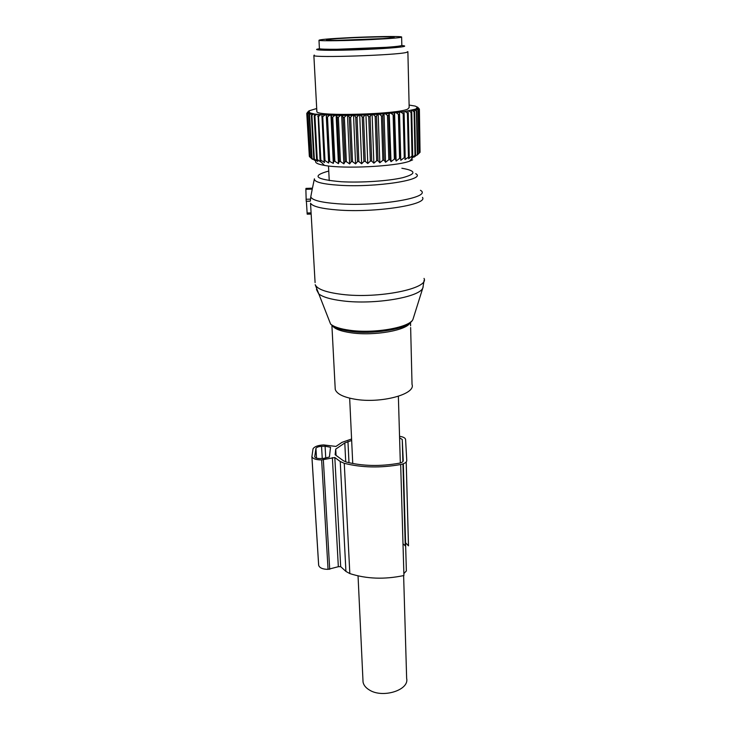 <?xml version="1.0" encoding="UTF-8"?>
<svg xmlns="http://www.w3.org/2000/svg" width="730" height="730" viewBox="0 0 730 730"><rect width="100%" height="100%" fill="white"/><g stroke="black" fill="none" stroke-linecap="round" stroke-linejoin="round"><path stroke-width="1.09" d="M403.626 575.596L406.647 678.352C409.594 690.124 382.438 698.674 369.17 689.859C365.657 687.697 363.622 685.096 363.047 682.057L362.956 680.022M410.643 327.533L412.03 384.445C416.082 394.346 379.992 403.9 354.315 399.1C343.1 397.056 336.74 393.826 335.243 389.428L335.143 387.393M420.453 190.302C433.136 197.328 377.976 206.864 337.762 203.761C320.835 202.465 311.838 200.139 310.779 196.781L312.248 189.097L305.87 189.316L305.97 188.395L312.449 188.167M310.779 196.781L310.35 201.015M305.87 189.316L306.208 201.261L310.305 201.17M306.381 201.252L307.202 214.173L311.026 214.082M401.628 37.148L401.829 45.242C402.175 46.109 392.192 47.085 371.899 48.18C347.507 49.439 320.443 49.649 319.411 48.673L319.393 48.408M349.779 37.659C373.322 36.527 400.131 36.117 401.619 36.938C401.965 37.65 391.955 38.517 371.597 39.557C347.133 40.761 320.005 41.126 318.983 40.323C319.092 39.566 329.358 38.672 349.779 37.659M420.051 151.804L419.394 109.135L417.724 107.328L419.394 109.135M417.222 155.061L420.06 152.269L419.221 109.628L417.733 107.921L417.35 108.341L419.221 109.628M312.349 159.277L310.14 157.224L315.342 160.764L313.781 158.711L317.796 161.43L316.601 159.377L317.267 159.505L320.853 162.033L320.05 159.97L320.844 160.089L324.494 162.562L324.084 160.49L324.996 160.582L328.673 163.018L328.664 160.919L333.336 163.383L333.738 161.257L334.86 161.321L338.428 163.657L339.24 161.494L340.435 161.54L343.876 163.83L345.089 161.64L346.349 161.649L349.615 163.903L351.203 161.668L352.517 161.668L355.565 163.876L357.517 161.595L358.859 161.567L361.642 163.748L363.932 161.421L365.274 161.367L367.774 163.52L370.356 161.138L371.689 161.065L373.851 163.191L376.698 160.755L378.003 160.664L379.81 162.781L382.876 160.29L384.135 160.18L385.559 162.27L388.798 159.724L389.993 159.596L391.015 161.686L394.382 159.094L395.505 158.948L396.125 161.038L399.565 158.383L400.597 158.227L400.797 160.317L404.274 157.625L405.196 157.452L404.986 159.551L409.247 156.64L408.645 158.748L412.039 155.964L412.715 155.782L411.729 157.917L415.552 154.906L414.193 157.06L419.239 153.136L418.381 110.276L417.067 108.542L416.228 108.971L418.381 110.276M316.71 108.597L315.743 108.916M328.673 163.018L326.246 114.948L314.803 114.09L308.918 112.621L309.73 112.475L308.288 112.046L309.219 111.909L308.224 111.863L309.356 111.325L308.48 111.261L309.027 110.841L315.789 108.779M326.246 114.948L329.586 115.24L327.487 117.01L326.447 116.964L328.664 160.919M333.336 163.383L330.973 115.157L329.586 115.24M330.973 115.157L334.778 115.386L332.725 117.192L331.593 117.156L333.738 161.257M338.428 163.657L336.138 115.294L334.778 115.386M336.138 115.294L340.363 115.459L338.373 117.293L337.16 117.275L339.24 161.494M343.876 163.83L341.676 115.358L340.363 115.459M341.676 115.358L346.257 115.459L344.368 117.311L343.091 117.311L345.089 161.64M349.615 163.903L347.507 115.34L346.257 115.459M347.507 115.34L352.389 115.386L350.628 117.256L349.305 117.275L351.203 161.668M355.565 163.876L353.548 115.258L352.389 115.386M353.548 115.258L358.667 115.23L357.061 117.119L355.711 117.156L357.517 161.595M361.642 163.748L359.726 115.094L358.667 115.23M359.726 115.094L365 115.002L363.577 116.9L362.217 116.955L363.932 161.421M367.774 163.52L365.949 114.856L365 115.002M365.949 114.856L371.315 114.701L370.092 116.608L368.732 116.681L370.356 161.138M373.851 163.191L372.136 114.555L371.315 114.701M372.136 114.555L377.51 114.336L376.498 116.252L375.174 116.335L376.698 160.755M379.81 162.781L378.195 114.19L377.51 114.336M378.195 114.19L383.505 113.916L382.73 115.824L381.443 115.915L382.876 160.29M385.559 162.27L384.035 113.761L383.505 113.916M384.035 113.761L389.218 113.433L388.679 115.34L387.457 115.44L388.798 159.724M391.015 161.686L389.218 113.433M389.592 113.278L394.565 112.904L394.273 114.802L393.132 114.911L394.382 159.094M396.125 161.038L394.565 112.904M394.784 112.758L399.483 112.329L399.438 114.218L398.398 114.336L399.565 158.383M400.797 160.317L399.483 112.329M399.538 112.192L403.909 111.736L404.11 113.597L403.179 113.725L404.274 157.625M416.228 108.971L403.909 111.736M417.35 108.341L416.255 108.46L417.067 108.542M417.806 107.73L416.812 107.858L417.733 107.921M409.11 105.056L415.206 106.087L417.724 107.328M316.838 111.069L316.875 111.754C317.751 116.581 397.576 114.3 407.723 109.108L409.165 107.52L407.887 51.976M419.002 108.624L417.587 107.146M419.942 152.451L419.102 109.765M418.974 153.318L418.117 110.412M311.509 158.501L309.447 156.585L306.919 113.862L309.447 156.585M309.31 155.873L306.773 113.378L308.325 111.453M316.409 160.418C314.155 162.388 316.82 164.049 324.421 165.4C343.757 169.086 395.797 166.476 409.557 161.184L412.632 159.861M308.48 111.261L307.202 112.776M308.224 111.863L306.773 113.378M308.288 112.046L306.919 113.862M308.644 112.438L307.029 113.989M310.14 157.224L307.722 114.446L308.918 112.621M309.73 112.986L307.722 114.446M310.396 157.388L307.978 114.564M311.628 157.99L309.21 115.002L310.213 113.15M311.491 113.497L309.21 115.002M312.02 158.145L309.611 115.112M313.781 158.711L311.391 115.504L312.185 113.643M313.909 113.962L311.391 115.504M314.32 158.857L311.929 115.605M316.601 159.377L314.238 115.96L314.803 114.09M316.957 114.373L314.238 115.96M317.267 159.505L314.913 116.052M320.05 159.97L318.052 114.491M320.625 114.719L318.526 116.435L317.723 116.362M320.844 160.089L318.526 116.435M324.084 160.49L321.903 114.82M324.85 115.011L322.733 116.763L321.811 116.7M324.996 160.582L322.733 116.763M326.292 115.094L326.447 116.964M329.686 161.001L327.487 117.01M331.183 115.294L331.593 117.156M334.86 161.321L332.725 117.192M336.512 115.422L337.16 117.275M340.435 161.54L338.373 117.293M342.197 115.468L343.091 117.311M346.349 161.649L344.368 117.311M348.173 115.44L349.305 117.275M352.517 161.668L350.628 117.256M354.36 115.34L355.711 117.156M358.859 161.567L357.061 117.119M360.675 115.167L362.217 116.955M365.274 161.367L363.577 116.9M367.007 114.911L368.732 116.681M371.689 161.065L370.092 116.608M373.295 114.592L375.174 116.335M378.003 160.664L376.498 116.252M379.436 114.209L381.443 115.915M384.135 160.18L382.73 115.824M385.349 113.761L387.457 115.44M389.993 159.596L388.679 115.34M390.952 113.269L393.132 114.911M395.505 158.948L394.273 114.802M396.171 112.73L398.398 114.336M400.597 158.227L399.438 114.218M400.934 112.146L403.179 113.725M405.196 157.452L404.11 113.597M408.453 156.813L407.413 113.086L405.196 111.535M407.778 111.106L408.234 112.949L407.413 113.086M409.247 156.64L408.234 112.949M412.039 155.964L411.063 112.429L408.891 110.905M411.063 110.467L411.747 112.292L411.063 112.429M412.715 155.782L411.747 112.292M415.014 155.089L414.083 111.754L411.976 110.257M413.727 109.819L414.631 111.617L414.083 111.754M414.193 157.06L414.175 156.056M415.552 154.906L414.631 111.617M417.332 154.203L416.438 111.079L414.43 109.609M415.735 109.171L416.438 111.079M417.733 154.021L416.848 110.942M314.238 55.06L313.873 55.58C314.612 57.962 396.007 55.224 406.391 52.45L407.878 51.629M401.755 45.543L402.732 45.625C405.196 45.88 405.332 46.218 403.142 46.656C397.54 47.788 373.76 49.33 351.312 49.978C328.819 50.635 313.654 50.242 317.066 49.193L319.494 48.709M321.182 48.983L320.634 49.448C321.337 51.246 390.185 48.901 399.337 46.757L400.67 46.118L400.095 45.953M399.538 436.312C403.07 436.814 405.086 437.817 405.579 439.314L406.756 460.53C406.637 462.327 404.612 463.65 400.679 464.517C380.494 468.113 361.688 467.702 344.268 463.304L340.235 461.506L334.824 457.527L321.629 459.909C316.117 459.9 312.878 458.805 311.911 456.642L313.042 448.795C314.502 446.559 318.015 445.263 323.582 444.926L335.955 446.431L341.95 442.38L351.586 439.004M405.57 542.764L408.499 545.858L406.218 461.962M400.679 464.517L403.927 575.523C384.601 579.611 366.57 578.963 349.825 573.579L345.929 571.417L340.682 566.635L334.824 457.527M332.369 457.601L338.337 566.699L340.682 566.635M338.337 566.699L328.053 569.354C322.76 569.29 319.64 567.967 318.682 565.385L318.49 562.365M399.584 437.781L402.248 439.487L403.252 460.63C403.17 461.789 401.865 462.637 399.337 463.194C380.403 466.552 362.755 466.178 346.394 462.063L343.31 460.694L335.143 454.726L335.718 449.123L336.055 455.392M403.334 463.778L406.364 570.933L403.863 573.561M402.996 543.795L405.26 545.757L402.942 463.924L405.287 545.949M335.718 449.123L344.788 442.955L351.659 440.473M325.078 446.222L321.547 446.331C318.608 446.505 316.738 447.189 315.935 448.366L314.721 456.788C315.241 457.947 316.966 458.531 319.904 458.54L323.536 458.431L329.412 457.007L330.526 447.253L325.078 446.222L325.762 458.212M410.123 322.66C407.194 330.279 374.125 336.174 351.294 332.816C340.654 331.283 334.285 328.81 332.177 325.398M350.363 331.21C341.603 329.987 335.572 328.071 332.26 325.452M401.865 168.247C416.31 170.738 416.584 173.886 402.695 177.682C388.552 181.013 360.948 182.856 341.147 181.724C315.278 179.434 311.153 175.875 328.755 171.048M415.708 173.694C427.169 179.598 376.324 187.729 339.34 185.265C322.295 184.115 313.982 181.962 314.402 178.804M413.335 318.171L413.043 319.101C410.68 327.323 374.581 333.893 349.652 330.243C340.28 328.947 333.929 326.894 330.599 324.074L328.801 319.503M410.798 321.811C405.488 329.239 372.866 334.477 350.427 331.219M316.455 289.472L318.709 293.852C322.779 297.064 330.745 299.4 342.607 300.87C374.28 305.003 420.325 297.165 422.871 287.784L423.172 286.89M422.46 197.383C428.41 204.665 375.184 212.996 337.643 209.975C321.519 208.707 312.486 206.453 310.533 203.205L315.086 282.601M424.02 278.422C429.833 288.478 378.231 299.026 341.713 294.345C326.018 292.365 317.185 289.153 315.205 284.691L330.599 324.074C334.121 327.387 340.6 329.714 350.053 331.037C374.873 334.678 410.178 328.5 413.043 319.101L422.871 287.784L424.13 280.238M310.496 199.126L306.052 199.281M310.925 212.877L307.075 213.014M322.797 49.795L326.027 49.22M395.286 46.565L396.271 46.62M369.599 39.383C351.322 40.269 331.018 40.634 326.921 40.168C324.339 39.566 332.542 38.781 351.531 37.814C368.65 37.002 387.876 36.619 393.141 37.011C397.229 37.558 389.382 38.343 369.599 39.383M336.795 40.369L383.87 38.562M344.268 463.304L349.825 573.579M340.235 461.506L345.929 571.417M323.353 459.854L329.704 569.309M321.629 459.909L328.053 569.354M311.874 456.46L318.645 565.166M402.266 439.642L402.887 461.561M347.954 441.522L348.986 462.72M344.788 442.955L345.728 461.862M321.547 446.331L322.259 458.467M315.935 448.366L316.528 458.148M349.661 398.16L352.745 463.513M358.047 575.897L363.047 682.057M398.37 396.299L400.323 462.957M331.885 325.188L335.243 389.428M410.515 322.332L410.598 325.772M408.225 323.974C403.635 328.956 371.424 334.687 350.811 331.393C340.773 329.923 334.678 328.007 332.524 325.635M314.338 179.078L312.422 188.322M310.332 201.115L306.208 201.261M310.998 214.036L307.202 214.173M399.064 46.802L323.162 49.832M318.983 40.323L319.411 48.673M409.557 161.184L415.051 155.079M324.421 165.4L320.671 161.567M316.875 111.754L313.873 55.58M309.374 156.475L306.956 113.907M328.5 165.984L329.239 180.602L328.5 165.984M406.19 461.99L408.462 545.575M311.911 456.642L318.682 565.385M402.248 439.487L402.869 461.579"/></g></svg>
